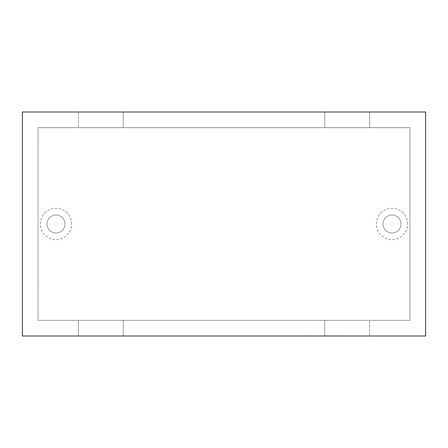 <?xml version="1.0" encoding="UTF-8"?>
<svg xmlns="http://www.w3.org/2000/svg" width="448" height="448" viewBox="0 0 448 448"><rect width="100%" height="100%" fill="white"/><g stroke="black" fill="none" stroke-linecap="round" stroke-linejoin="round"><path stroke-width="0.34" stroke-dasharray="2.24 1.68" d="M38.08 320.32L38.08 127.68L409.92 127.68L38.08 127.68L409.92 127.68L409.92 320.32L409.92 127.68L409.92 320.32L409.92 127.68L38.08 127.68L38.08 320.32L409.92 320.32L38.08 320.32L38.08 127.68L38.08 320.32L78.4 320.32L78.4 336L425.6 336L425.6 112L324.8 112L324.8 127.68L324.8 112L78.4 112L78.4 127.68L78.4 112L22.4 112L22.4 336L78.4 336L78.4 320.32L324.8 320.32L324.8 336L324.8 320.32L369.6 320.32L369.6 336L369.6 320.32L409.92 320.32L38.08 320.32M64.96 224A8.96 8.96 0 0 0 51.52 216.238A8.96 8.96 0 0 0 51.52 231.762A8.96 8.96 0 0 0 64.96 224A8.96 8.96 0 0 0 51.52 216.238A8.96 8.96 0 0 0 51.52 231.762A8.96 8.96 0 0 0 64.96 224A8.96 8.96 0 0 0 51.52 216.238A8.96 8.96 0 0 0 51.52 231.762A8.96 8.96 0 0 0 64.96 224M400.96 224A8.96 8.96 0 0 0 387.52 216.238A8.96 8.96 0 0 0 387.52 231.762A8.96 8.96 0 0 0 400.96 224A8.96 8.96 0 0 0 387.52 216.238A8.96 8.96 0 0 0 387.52 231.762A8.96 8.96 0 0 0 400.96 224A8.96 8.96 0 0 0 387.52 216.238A8.96 8.96 0 0 0 387.52 231.762A8.96 8.96 0 0 0 400.96 224M123.2 127.68L123.2 112L123.2 127.68M369.6 127.68L369.6 112L369.6 127.68M123.2 336L123.2 320.32L123.2 336M347.015 336L318.433 335.888L347.015 335.888M278.992 336L310.845 335.888L278.992 336M262.22 336L268.845 335.888L262.22 336M224.504 336L231.09 335.888L224.504 336M246.854 336L231.09 336L246.854 335.888M220.545 336L199.237 336L220.545 335.888M191.106 336L155.081 336L191.106 335.888M182.902 336L182.358 336M137.049 336L95.015 336L137.049 335.888M182.902 335.888L182.358 335.888M162.131 335.888L164.147 335.888M162.131 336L164.147 336M325.237 336L346.903 336L325.237 336M325.237 335.888L346.903 335.888L325.237 335.888M407.68 224A15.68 15.68 0 0 0 384.16 210.42A15.68 15.68 0 0 0 384.16 237.58A15.68 15.68 0 0 0 407.68 224M71.68 224A15.68 15.68 0 0 0 48.16 210.42A15.68 15.68 0 0 0 48.16 237.58A15.68 15.68 0 0 0 71.68 224"/><path stroke-width="0.67" d="M22.4 336L22.4 112L425.6 112L425.6 336L22.4 336"/></g></svg>
